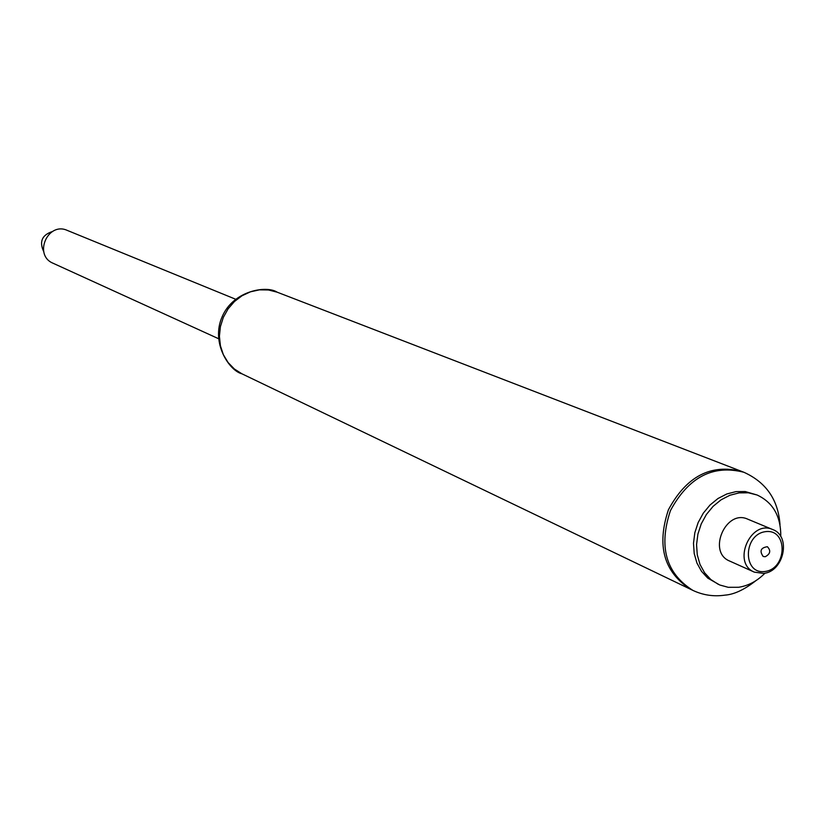 <?xml version="1.0" encoding="UTF-8"?>
<svg xmlns="http://www.w3.org/2000/svg" width="825" height="825" viewBox="0 0 825 825"><rect width="100%" height="100%" fill="white"/><g stroke="black" fill="none" stroke-linecap="round" stroke-linejoin="round"><path stroke-width="1.24" d="M742.479 471.725L741.912 471.498C710.975 463.516 686.482 476.262 668.436 509.737C656.422 545.82 663.919 572.395 690.927 589.452L691.484 589.72M235.486 299.176L67.279 230.402C47.716 221.42 33.134 255.142 53.078 263.247L218.429 338.652M43.746 251.677C39.064 241.684 41.972 234.96 52.46 231.526M763.651 573.396C783.946 571.612 791.392 536.116 772.778 529.578C750.585 519.08 731.528 563.176 754.38 572.148L763.651 573.396M772.778 529.578L747.759 519.173C725.814 508.798 707.066 552.173 729.661 561.052L754.38 572.148M765.095 571.477C787.473 568.518 787.927 528.474 765.466 531.661C742.892 534.518 742.603 574.912 765.095 571.477M765.229 556.731C770.375 553.967 771.086 550.626 767.374 546.717C760.763 547.717 759.361 550.966 763.156 556.462L765.229 556.731M780.017 524.793C778.264 499.888 766.229 482.377 743.903 472.271L741.809 471.467C710.903 463.557 686.452 476.314 668.436 509.737C656.432 545.758 663.898 572.313 690.824 589.401L692.856 590.38C703.086 595.196 713.8 596.784 724.989 595.134C734.126 594.474 744.418 589.658 755.855 580.697M780.78 536.611C780.966 516.326 773.066 502.456 757.082 495L745.202 491.535L736.013 491.618L726.784 493.979L717.977 498.517L710.016 505.024L703.292 513.171L698.146 522.576L694.825 532.775L693.495 543.262L694.207 553.513L696.939 563.042L701.539 571.374L707.768 578.119L719.771 584.997L728.217 587.307L738.633 587.276C748.471 585.74 757.257 581.037 764.981 573.158M757.082 495L748.357 492.793L739.159 492.876L729.919 495.248L721.102 499.795L713.12 506.313L706.386 514.491L701.229 523.916L697.898 534.126L696.558 544.634L697.28 554.905L700.002 564.455L704.612 572.808L710.851 579.562L718.431 584.409M241.89 373.787C229.391 370.807 210.561 342.798 222.152 316.759C233.269 290.483 266.599 285.172 277.159 292.184L268.507 289.977L259.473 289.843L250.501 291.802L242.014 295.752L234.424 301.527L228.102 308.849L223.348 317.357L220.409 326.638L219.409 336.26L220.409 345.737L223.338 354.637L228.071 362.505L234.352 368.992L241.89 373.787L690.927 589.452M743.903 472.271C712.975 464.362 688.483 477.139 670.447 510.603C658.422 546.676 665.899 573.272 692.856 590.38M277.159 292.184L741.912 471.498"/></g></svg>
